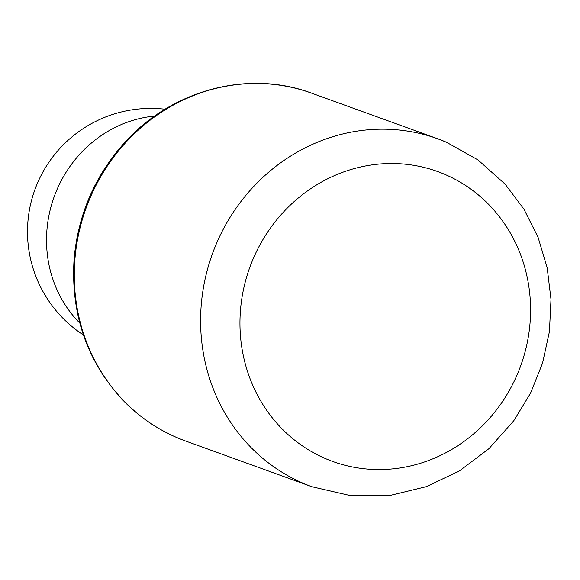 <?xml version="1.0" encoding="UTF-8"?>
<svg xmlns="http://www.w3.org/2000/svg" width="580" height="580" viewBox="0 0 580 580"><rect width="100%" height="100%" fill="white"/><g stroke="black" fill="none" stroke-linecap="round" stroke-linejoin="round"><path stroke-width="0.87" d="M79.808 323.089A120.299 112.455 -70.1 0 1 54.157 196.75A120.299 112.455 -70.1 0 1 154.701 116.065M444.505 174.239A154.164 144.115 109.9 0 0 240.736 338.93A154.164 144.115 109.9 0 0 470.568 436.443A154.164 144.115 109.9 0 0 444.505 174.239M444.411 141.368A184.991 172.934 109.9 0 0 437.907 138.852L311.583 93.148A184.991 172.934 109.9 0 0 86.021 208.278A184.991 172.934 109.9 0 0 185.716 441.075L312.04 486.772L350.958 495.74L391.079 495.197L426.351 486.663L459.433 470.924L488.962 448.659L513.742 420.812L530.526 393.218L542.547 363.167L549.441 331.579L551 299.396L547.172 267.663L538.059 237.278L523.928 209.17L505.187 184.208L477.949 159.899L446.252 142.129L437.907 138.852A184.991 172.934 109.9 0 0 212.352 253.982A184.991 172.934 109.9 0 0 312.04 486.772M165.097 109.221A123.33 123.33 0 0 0 83.418 335.001M311.583 93.148C248.95 69.614 172.963 89.487 125.679 141.484C95.533 174.573 78.358 213.512 74.146 258.31C70.492 313.287 86.463 360.281 122.061 399.301C140.15 418.26 161.37 432.18 185.716 441.075"/></g></svg>
